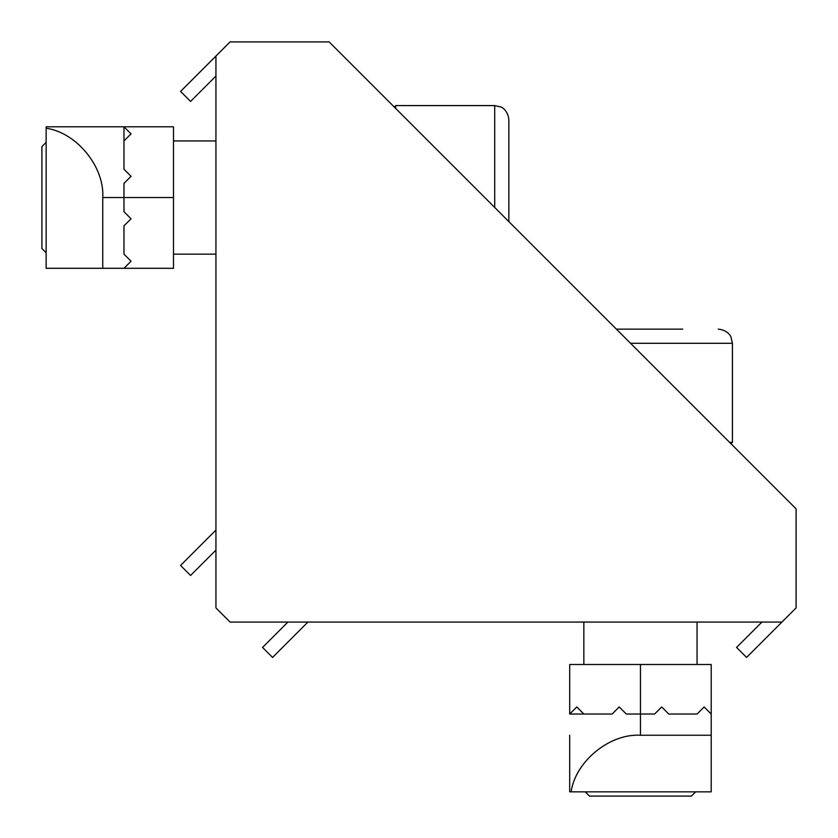 <?xml version="1.0" encoding="UTF-8"?>
<svg xmlns="http://www.w3.org/2000/svg" width="838" height="838" viewBox="0 0 838 838"><rect width="100%" height="100%" fill="white"/><g stroke="black" fill="none" stroke-linecap="round" stroke-linejoin="round"><path stroke-width="1.26" d="M215.942 76.059L190.572 101.429L180.568 91.426L230.094 41.9L329.145 41.9L796.1 508.855L796.1 607.906L746.574 657.432L736.571 647.428L761.941 622.058M307.923 622.058L272.549 657.432L262.545 647.428L287.905 622.058M215.942 550.095L190.572 575.455L180.568 565.451L215.942 530.077M215.942 56.052L215.942 607.906L230.094 622.058L781.948 622.058M695.634 791.858L691.392 796.1L589.512 796.1L585.259 791.858M616.391 329.145L682.75 329.145M630.543 343.297L732.422 343.297L732.422 442.349L729.594 442.349M494.703 207.457L494.703 105.578L500.925 107.023C500.747 106.719 507.954 109.715 508.855 119.729L508.855 221.609M395.651 108.406L395.651 105.578L494.703 105.578M46.142 252.741L41.9 248.488L41.9 146.608L46.142 142.366M508.855 152.726L508.855 126.381M395.651 106.51L393.808 106.562M46.142 128.235C76.593 132.488 104.666 166.867 102.749 197.548L123.972 197.548L123.972 211.7L131.042 218.781L123.972 225.851L123.972 254.155L131.042 261.226L123.972 268.307L46.142 268.307L46.142 126.8L123.972 126.8L131.042 133.871L123.972 140.952L123.972 126.8L173.497 126.8L173.497 268.307L123.972 268.307M102.749 268.307L102.749 197.548M173.497 197.548L123.972 197.548L123.972 183.396L131.042 176.326L123.972 169.255L123.972 140.952L131.042 133.871M123.972 225.851L123.972 254.155M569.693 735.251L569.693 791.858L569.693 735.251M569.693 714.028L576.774 706.958L569.693 714.028L569.693 664.503L569.693 714.028L583.845 714.028L576.774 706.958L569.693 714.028M583.845 714.028L612.149 714.028L583.845 714.028M571.128 791.858L711.2 791.858L711.2 735.251L640.452 735.251C609.76 733.334 575.381 761.407 571.128 791.858L569.693 791.858M612.149 714.028L619.219 706.958L626.3 714.028L654.604 714.028L661.674 706.958L668.745 714.028L697.048 714.028L704.13 706.958L711.2 714.028L711.2 664.503L569.693 664.503M711.2 735.251L711.2 714.028M640.452 735.251L640.452 664.503M583.845 664.503L583.845 622.058M732.422 343.297L730.977 337.075C731.281 337.253 728.285 330.046 718.271 329.145M697.048 664.503L697.048 622.058M173.497 140.952L215.942 140.952M173.497 254.155L215.942 254.155M731.574 442.349L731.574 444.329"/></g></svg>
